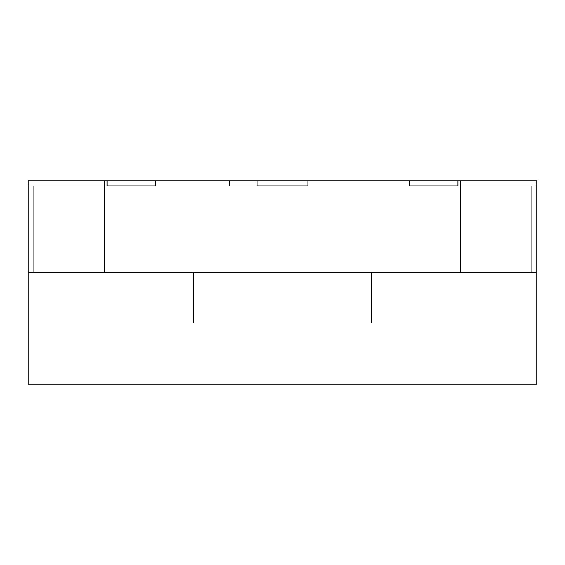 <?xml version="1.0" encoding="UTF-8"?>
<svg xmlns="http://www.w3.org/2000/svg" width="565" height="565" viewBox="0 0 565 565"><rect width="100%" height="100%" fill="white"/><g stroke="black" fill="none" stroke-linecap="round" stroke-linejoin="round"><path stroke-width="0.42" stroke-dasharray="2.83 2.12" d="M104.356 185.885L33.335 185.885L104.356 185.885L33.335 185.885L104.356 185.885L33.335 185.885L104.356 185.885L33.335 185.885L104.356 185.885L33.335 185.885L33.335 272.33L28.25 272.33L28.25 180.8L409.625 180.8L409.625 185.885L457.933 185.885L457.933 180.8L536.75 180.8L409.625 180.8L409.625 185.885L409.625 180.8L536.75 180.8L457.933 180.8L536.75 180.8L536.75 272.33L536.75 180.8L536.75 272.33L460.475 272.33L460.475 180.8L536.75 180.8L536.75 272.33L536.75 180.8L536.75 185.885L409.625 185.885L409.625 180.8L457.933 180.8L457.933 185.885L536.75 185.885L536.75 180.8L536.75 272.33L460.475 272.33L460.645 185.885L531.665 185.885L460.645 185.885L531.665 185.885L460.645 185.885L531.665 185.885L460.645 185.885L531.665 185.885L460.645 185.885L531.665 185.885L531.665 272.33L531.665 185.885L531.665 272.33L460.645 272.33L460.645 185.885L531.665 185.885L531.665 272.33L460.645 272.33L460.645 185.885L531.665 185.885L531.665 272.33L536.75 272.33L536.75 180.8L536.75 272.33L536.75 180.8L460.475 180.8L536.75 180.8L536.75 185.885L409.625 185.885L536.75 185.885L536.75 180.8L536.75 272.33L460.475 272.33L536.75 272.33L536.75 180.8L460.475 180.8L460.475 272.33L460.645 185.885L531.665 185.885L531.665 272.33L536.75 272.33L531.665 272.33L531.665 185.885L531.665 272.33L531.665 185.885L531.665 272.33L536.75 272.33L531.665 272.33L531.665 185.885L460.645 185.885L531.665 185.885L531.665 272.33L531.665 185.885L531.665 272.33L536.75 272.33L536.75 384.2L28.25 384.2L28.25 180.8L155.375 180.8L155.375 185.885L28.25 185.885L107.068 185.885L107.068 180.8L28.25 180.8L104.525 180.8L28.25 180.8L28.25 185.885L28.25 180.8L28.25 185.885L107.068 185.885L28.25 185.885L28.25 180.8L28.25 272.33L104.525 272.33L104.356 185.885L33.335 185.885L33.335 272.33L104.356 272.33L104.356 185.885L33.335 185.885L33.335 272.33L33.335 185.885L33.335 272.33L104.356 272.33L104.356 185.885L33.335 185.885L33.335 272.33L28.25 272.33L28.25 180.8L104.525 180.8L28.25 180.8L28.25 272.33L104.525 272.33L104.525 180.8L28.25 180.8L28.25 185.885L155.375 185.885L155.375 180.8L155.375 185.885L155.375 180.8L107.068 180.8L107.068 185.885L28.25 185.885L28.25 180.8L28.25 272.33L28.25 180.8L28.25 272.33L536.75 272.33L531.665 272.33L531.665 185.885L460.645 185.885L531.665 185.885L531.665 272.33L460.645 272.33L460.645 185.885L460.645 272.33L531.665 272.33L460.645 272.33L460.645 185.885L460.645 272.33L531.665 272.33L460.475 272.33L460.475 180.8L460.645 272.33L28.25 272.33L104.525 272.33L104.525 180.8L28.25 180.8L28.25 185.885L155.375 185.885L107.068 185.885L107.068 180.8L107.068 185.885L28.25 185.885L28.25 180.8L28.25 272.33L28.25 180.8L104.525 180.8L28.25 180.8L28.25 272.33L33.335 272.33L33.335 185.885L33.335 272.33L28.25 272.33L33.335 272.33L33.335 185.885L33.335 272.33L33.335 185.885L104.356 185.885L33.335 185.885L33.335 272.33L28.25 272.33L33.335 272.33L33.335 185.885L33.335 272.33L33.335 185.885L104.356 185.885L33.335 185.885L33.335 272.33L104.356 272.33L104.356 185.885L104.356 272.33L33.335 272.33L104.356 272.33L104.356 185.885L104.356 272.33L33.335 272.33L104.356 272.33L104.356 185.885M257.075 185.885L307.925 185.885L307.925 180.8L307.925 185.885L307.925 180.8L229.418 180.8L307.925 180.8L307.925 185.885L229.418 185.885L257.075 185.885L257.075 180.8L257.075 185.885L257.075 180.8L257.075 185.885L229.418 185.885L229.418 180.8L229.418 185.885L229.418 180.8L229.418 185.885L257.075 185.885L257.075 180.8L257.075 185.885L257.075 180.8L257.075 185.885L229.418 185.885L229.418 180.8L229.418 185.885L257.075 185.885L257.075 180.8L257.075 185.885L307.925 185.885L229.418 185.885L229.418 180.8L229.418 185.885L257.075 185.885L257.075 180.8L257.075 185.885M193.513 272.33L371.488 272.33L193.513 272.33L371.488 272.33L193.513 272.33L371.488 272.33L193.513 272.33L371.488 272.33L193.513 272.33L193.513 323.18L371.488 323.18L371.488 272.33L371.488 323.18L193.513 323.18L193.513 272.33L193.513 323.18L371.488 323.18L371.488 272.33L371.488 323.18L193.513 323.18L193.513 272.33L193.513 323.18L371.488 323.18L193.513 323.18L193.513 272.33L193.513 323.18L371.488 323.18L371.488 272.33L371.488 323.18L371.488 272.33L371.488 323.18L193.513 323.18L193.513 272.33M104.525 272.33L104.525 180.8L104.525 272.33M457.933 185.885L457.933 180.8L457.933 185.885L536.75 185.885L457.933 185.885M536.75 185.885L536.75 180.8L536.75 185.885"/><path stroke-width="0.85" d="M107.068 185.885L155.375 185.885L155.375 180.8L104.525 180.8L104.525 272.33L104.525 180.8L28.25 180.8L104.525 180.8L104.525 272.33L104.525 180.8L28.25 180.8L28.25 272.33L460.475 272.33L460.475 180.8L457.933 180.8L457.933 185.885L409.625 185.885L409.625 180.8L107.068 180.8L107.068 185.885L107.068 180.8L107.068 185.885L107.068 180.8L155.375 180.8L155.375 185.885L107.068 185.885L155.375 185.885L155.375 180.8L155.375 185.885L107.068 185.885M307.925 185.885L257.075 185.885L257.075 180.8L257.075 185.885L257.075 180.8L307.925 180.8L257.075 180.8L257.075 185.885L307.925 185.885L307.925 180.8L307.925 185.885L307.925 180.8L307.925 185.885L257.075 185.885L307.925 185.885M536.75 180.8L460.475 180.8L460.475 272.33L460.475 180.8L536.75 180.8L460.475 180.8L460.475 272.33L536.75 272.33L536.75 180.8L536.75 272.33L28.25 272.33L28.25 180.8L28.25 272.33L104.525 272.33L28.25 272.33L28.25 384.2L536.75 384.2L536.75 180.8M409.625 185.885L457.933 185.885L457.933 180.8L409.625 180.8L457.933 180.8L457.933 185.885L457.933 180.8L409.625 180.8L409.625 185.885L457.933 185.885L409.625 185.885L409.625 180.8L409.625 185.885"/></g></svg>
